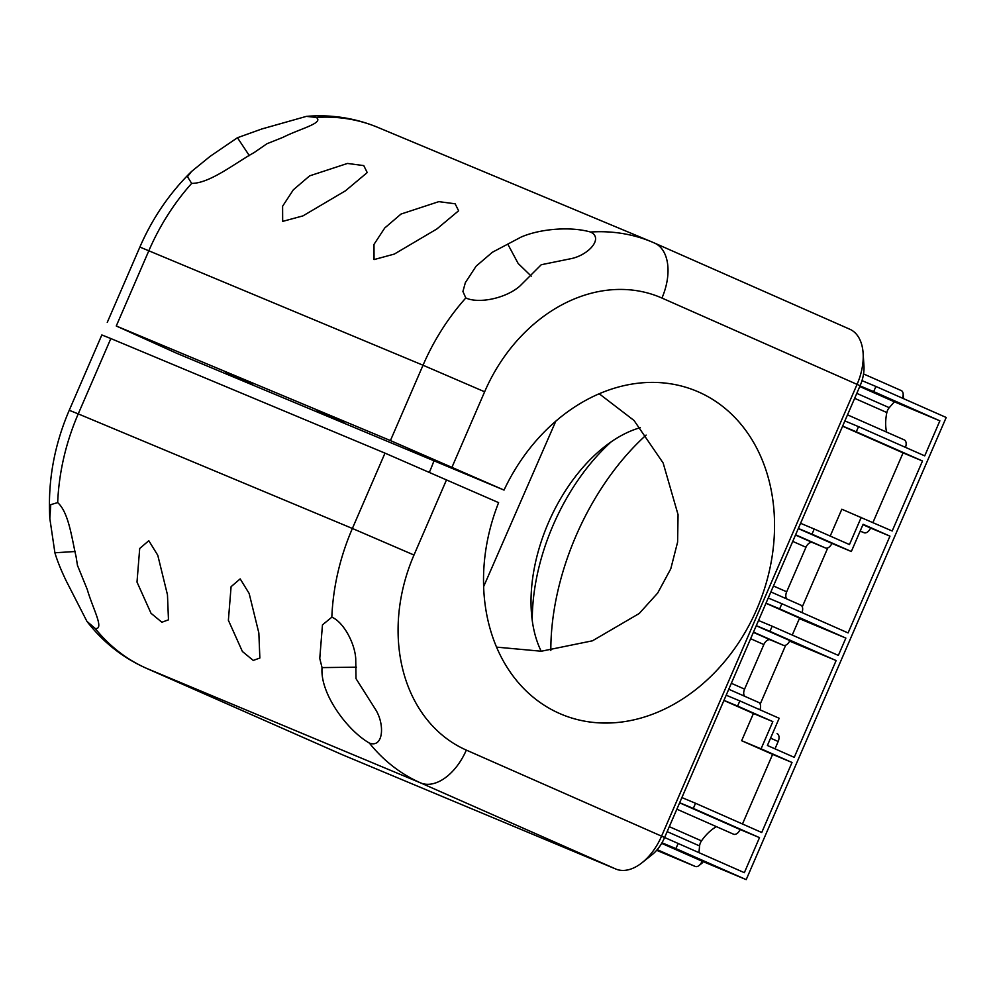 <?xml version="1.0" encoding="UTF-8"?>
<svg xmlns="http://www.w3.org/2000/svg" width="996" height="996" viewBox="0 0 996 996"><rect width="100%" height="100%" fill="white"/><g stroke="black" fill="none" stroke-linecap="round" stroke-linejoin="round"><path stroke-width="1.49" d="M723.905 700.462L753.424 713.497L741.647 740.713L772.61 754.37L742.481 823.991M550.825 650.438A198.403 119.657 113.8 0 1 646.13 435.078M702.915 861.64L702.915 861.64A1.37 0.822 113.8 0 1 702.192 863.022L699.043 865.536A6.848 4.121 113.8 0 1 695.283 866.458L657.198 849.663M901.268 390.581L863.544 373.936L901.218 390.557A6.848 4.121 113.8 0 1 901.268 390.581A6.848 4.121 113.8 0 1 903.16 394.005L903.422 398.026A1.37 0.822 113.8 0 1 903.372 398.574M681.887 797.572L695.532 803.274L693.303 808.428L759.5 837.636L744.348 872.67L678.139 843.463L675.911 848.604L746.203 879.63L946.2 417.473L875.907 386.46L873.679 391.602L939.875 420.822L924.724 455.857L858.515 426.637L856.286 431.791L922.495 460.999L892.192 531.005L841.819 509.23L830.216 536.06M842.591 426.201L903.073 452.881L872.944 522.502M786.778 598.945A6.848 4.121 -66.2 0 1 786.678 591.811L805.976 547.24A6.848 4.121 -66.2 0 1 812.499 542.546L825.447 547.962A6.848 4.121 -66.2 0 0 831.909 543.405L798.294 528.565M801.967 612.577A6.848 4.121 -66.2 0 0 800.759 605.12A6.848 4.121 -66.2 0 0 800.722 605.095L770.879 591.923L800.759 605.12M765.961 603.277L799.576 618.118L792.243 635.062M744.659 696.254A6.848 4.121 -66.2 0 1 744.572 689.132L763.857 644.549A6.848 4.121 -66.2 0 1 770.381 639.868L783.329 645.271A6.848 4.121 -66.2 0 0 789.853 640.59L756.238 625.749M759.898 709.775A6.848 4.121 -66.2 0 0 758.653 702.429A6.848 4.121 -66.2 0 0 758.603 702.404L728.761 689.244L758.653 702.429M770.568 738.148L778.175 741.497L775 748.843M676.857 809.188L733.517 834.187A6.848 4.121 -66.2 0 0 740.09 829.519L679.608 802.838M716.448 826.655A40.363 24.34 -66.2 0 0 701.495 840.873A6.848 4.121 -66.2 0 0 699.59 845.94L698.943 852.638M661.655 843.351L702.043 861.167A6.848 4.121 113.8 0 1 699.043 865.536M656.638 850.31L695.283 866.458M903.16 394.005A6.848 4.121 113.8 0 1 902.426 398.163M859.76 386.523L894.383 401.799L889.241 407.688A6.848 4.121 -66.2 0 0 886.851 412.543A40.363 24.34 -66.2 0 0 886.577 432.09M905.451 447.353A6.848 4.121 -66.2 0 0 904.256 439.883L847.509 414.846M611.22 441.801A164.191 99.027 -66.2 0 0 532.275 620.72M116.271 325.991L176.591 353.231L504.038 490.082L390.42 440.568L116.271 325.991L148.877 250.656A205.238 163.693 -67.3 0 1 191.668 183.389C210.007 183.426 235.28 162.958 254.055 152.625L266.928 143.748L282.876 137.386C300.593 128.422 323.924 123.205 316.379 117.453A205.238 163.693 -67.3 0 1 377.795 127.376L651.944 241.953A205.238 163.693 112.7 0 0 590.528 232.031C570.683 226.329 540.554 228.707 521.232 237.011L492.41 252.237L476.113 266.181L465.369 282.603L462.916 291.479L465.817 297.953M384.991 453.13L352.385 528.465L78.236 413.888L110.842 338.553L384.991 453.13L498.61 502.644A175.134 139.689 112.7 0 0 559.478 713.447A175.134 139.689 112.7 0 0 561.495 714.319A175.134 139.689 112.7 0 0 757.383 607.859A175.134 139.689 112.7 0 0 698.582 391.988A175.134 139.689 112.7 0 0 696.565 391.129A175.134 139.689 112.7 0 0 504.038 490.082M496.556 647.126L541.289 651.235L592.471 640.802L639.22 613.499L657.659 593.081L670.781 568.816L677.604 542.11L678.064 514.695L663.149 463.003L634.054 420.499L599.418 393.93M555.818 421.146L483.633 586.619M433.97 460.799A175.134 139.689 -67.3 0 1 429.425 472.179M110.842 338.553L101.841 334.955L69.234 410.29L78.236 413.888A205.238 163.693 -67.3 0 0 57.681 502.607C68.886 512.492 71.961 539.409 76.082 556.615L77.464 565.392M252.884 383.908L225.656 372.267L252.884 383.908M435.65 460.289L408.41 448.661L435.65 460.289M344.267 422.092L317.027 410.464L344.267 422.092M161.501 345.712L134.273 334.083L161.501 345.712M258.848 632.995L259.856 658.02L253.258 660.435L242.389 651.484L228.383 620.259L231.084 586.681L240.185 578.888L249.162 593.479L258.848 632.995M167.465 594.799L168.473 619.823L161.875 622.239L151.019 613.287L137 582.075L139.701 548.497L148.802 540.704L157.779 555.282L167.465 594.799M325.605 689.045C332.726 708.978 351.513 732.782 369.379 743.078C382.85 748.158 385.091 726.059 376.214 710.546L356.008 678.637L355.721 658.505C354.713 642.731 343.271 621.84 331.83 617.184L322.467 624.878L319.766 658.456L322.044 667.606C321.546 674.143 322.741 681.289 325.605 689.045M369.155 742.991L369.379 743.078A205.238 163.693 112.7 0 0 420.648 782.918L146.499 668.328A205.238 163.693 -67.3 0 1 95.23 628.501C104.767 629.659 92.765 608.681 87.25 589.433L77.464 565.379M401.027 214.053L384.73 227.997L373.986 244.406L374.048 259.583L394.316 254.08L436.808 229.005L458.608 210.779L455.147 203.794L438.85 201.64L401.027 214.053M309.644 175.856L293.347 189.8L282.603 206.222L282.665 221.386L302.933 215.895L345.438 190.821L367.225 172.582L363.764 165.597L347.467 163.444L309.644 175.856M849.513 329.103A47.895 28.884 113.8 0 1 849.825 329.24A47.895 28.884 113.8 0 1 863.121 353.207A47.895 28.884 113.8 0 1 861.316 371.819A47.895 28.884 113.8 0 1 857.145 384.195L661.531 836.242A47.895 28.884 113.8 0 1 642.208 862.586A47.895 28.884 113.8 0 1 623.832 870.429A47.895 28.884 113.8 0 1 615.852 869.047L341.715 754.47A47.895 28.884 113.8 0 1 341.391 754.333A47.895 28.884 113.8 0 1 341.08 754.196M75.111 551.51L54.892 552.78C57.295 560.873 61.092 570.285 66.271 581.004L86.926 621.367L95.243 628.513M54.905 552.78L49.837 518.555L50.771 504.648L57.681 502.607M316.392 117.453L306.407 116.37L261.886 128.957L237.446 137.734L210.206 156.285L191.568 171.461L187.472 176.69L191.655 183.389M541.276 264.724L571.829 258.499C589.146 254.515 603.588 238.069 590.541 232.031L590.753 232.118M107.269 322.393L139.876 247.058L423.026 365.233A205.238 163.693 112.7 0 1 465.817 297.966C478.877 303.992 506.229 298.339 520.136 285.827L541.276 264.712M237.446 137.734L249.324 155.613M507.972 244.481L518.157 263.479L531.254 276.153M356.406 667.171L322.044 667.606M863.121 353.207L863.955 365.806A30.789 18.563 113.8 0 1 863.669 373.089A30.789 18.563 113.8 0 1 860.108 385.726L664.494 837.773A30.789 18.563 113.8 0 1 652.069 854.705L642.208 862.586M640.328 427.67A136.826 82.531 -66.2 0 0 603.626 447.453A136.826 82.531 -66.2 0 0 531.329 611.295A136.826 82.531 -66.2 0 0 541.202 651.247M760.185 704.122L785.682 645.196M802.29 606.813L827.788 547.887M860.158 531.105L864.03 532.723A6.848 4.121 -66.2 0 0 870.554 528.042L862.947 524.68M778.175 741.497A6.848 4.121 -66.2 0 0 777.129 733.654A6.848 4.121 -66.2 0 0 777.079 733.629L777.129 733.654M679.658 802.726L693.303 808.428M740.09 829.519L759.5 837.636M844.869 420.935L858.515 426.637M842.641 426.089L856.286 431.791M861.241 517.347L849.464 544.563L814.218 529.013L811.989 534.155L851.331 551.51L863.109 524.294L889.963 536.147L848.082 632.933L781.885 603.725L779.656 608.867L845.865 638.087L838.358 655.405L772.161 626.198L769.933 631.352L836.13 660.56L794.248 757.333L767.393 745.481L779.171 718.265L739.829 700.91L737.6 706.064L772.846 721.614L761.068 748.83L792.019 762.488L761.728 832.494L695.532 803.274M831.909 543.405L851.331 551.51M798.344 528.453L811.989 534.155M800.572 523.298L814.218 529.013M903.073 452.881L922.495 460.999M894.383 401.799L939.875 420.822M860.034 385.9L873.679 391.602M861.988 380.646L875.907 386.46M702.043 861.167L746.203 879.63M661.979 842.79L675.911 848.604M615.852 869.047L420.648 782.918A47.895 28.884 -66.2 0 0 466.327 750.1L678.139 843.463M772.61 754.37L792.019 762.488M741.647 740.713L761.068 748.83M753.424 713.497L772.846 721.614M723.955 700.35L737.6 706.064M726.184 695.208L739.829 700.91M789.616 641.113L836.13 660.56M756.288 625.637L769.933 631.352M758.516 620.496L772.161 626.198M799.352 618.64L845.865 638.087M766.011 603.165L779.656 608.867M768.24 598.011L781.885 603.725M870.554 528.042L889.963 536.147M825.447 547.962L795.605 534.79M812.499 542.546L795.493 535.051M805.976 547.24L792.741 541.401M786.678 591.811L773.456 585.972M783.329 645.271L753.486 632.111M770.381 639.868L753.374 632.36M763.857 644.549L750.623 638.71M744.572 689.132L731.338 683.293M701.495 840.873L669.3 826.668M699.59 845.94L667.146 831.623M889.241 407.688L856.797 393.37M886.851 412.543L854.655 398.338M446.582 479.686L413.987 555.033L352.385 528.465A205.238 163.693 112.7 0 0 331.83 617.184M653.127 242.451A205.238 163.693 112.7 0 0 651.944 241.953L654.621 243.111A47.895 28.884 -66.2 0 0 654.459 243.036M341.715 754.47L146.499 668.328A47.895 28.884 -66.2 0 1 146.188 668.204C122.707 657.709 102.962 642.096 86.926 621.367M413.987 555.033A157.356 125.496 112.7 0 0 466.327 750.1M860.108 385.726L661.942 298.053A47.895 28.884 -66.2 0 0 654.621 243.111L849.825 329.24M661.942 298.053A157.356 125.496 112.7 0 0 484.629 391.789L452.022 467.136M390.42 440.568L423.026 365.233L484.629 391.789M864.03 532.723L860.195 531.03M341.391 754.333L146.188 668.204M49.837 518.555C47.684 481.566 54.145 445.486 69.234 410.29M139.876 247.058C152.438 218.161 169.669 192.963 191.568 171.461M306.407 116.37C331.282 114.328 355.086 118.001 377.795 127.376"/></g></svg>
